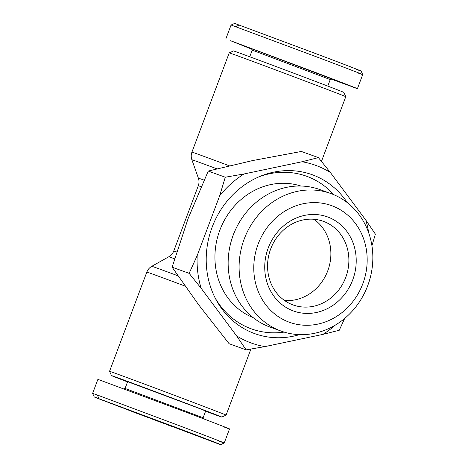 <?xml version="1.0" encoding="UTF-8"?>
<svg xmlns="http://www.w3.org/2000/svg" width="468" height="468" viewBox="0 0 468 468"><rect width="100%" height="100%" fill="white"/><g stroke="black" fill="none" stroke-linecap="round" stroke-linejoin="round"><path stroke-width="0.7" d="M356.505 69.445C370.89 74.646 349.204 66.251 320.861 55.517L234.655 23.4L231.075 25.026L321.516 58.716C350.801 69.808 372.885 78.367 357.874 72.938M97.443 395.062L92.611 393.383L94.243 396.975L185.585 431.034C211.261 440.78 229.618 447.911 216.093 443.02L97.116 398.174C93.079 396.542 93.641 396.665 98.812 398.549L97.443 395.062L183.28 427.173C212.858 438.376 234.252 446.665 219.416 441.306M229.525 428.928L224.248 442.974L220.668 444.6L216.093 443.02M142.371 415.332L125.073 408.529L189.248 432.637C193.536 434.327 193.284 434.298 188.481 432.555L122.593 407.681M126.231 409.231L133.731 412.097M127.782 409.81L126.22 409.254M131.941 411.395L127.77 409.833M172.481 426.757L166.526 424.47L172.476 426.769M229.232 52.884L233.526 50.936A58.921 0.357 -159.4 0 1 312.53 80.291A58.921 0.357 -159.4 0 1 343.828 92.395L345.776 96.689A62.256 0.374 -159.4 0 0 345.776 96.689A62.256 0.374 -159.4 0 0 312.706 83.901A62.256 0.374 -159.4 0 0 229.232 52.884A62.256 0.374 -159.4 0 0 229.226 52.884L191.933 152.106A62.256 0.374 20.6 0 1 229.338 165.795M256.037 51.562L252.194 50.24L251.544 48.807L256.482 50.526L331.672 78.922L330.238 79.572L256.037 51.562M185.088 286.088A62.256 0.374 20.6 0 0 146.835 272.084L109.541 371.305A62.256 0.374 20.6 0 1 193.021 402.322A62.256 0.374 20.6 0 1 226.091 415.11A62.256 0.374 20.6 0 1 226.091 415.116L250.918 349.058M127.53 381.9A58.921 0.357 20.6 0 1 111.489 375.605A58.921 0.357 20.6 0 1 190.499 404.955A58.921 0.357 20.6 0 1 221.791 417.064A58.921 0.357 20.6 0 1 205.581 411.232M203.124 417.76L125.079 388.428L127.618 381.666L197.186 407.646L205.668 410.998L203.124 417.76L203.615 418.842M299.502 334.626A84.486 76.261 -70.1 0 1 253.744 333.263A84.486 76.261 -70.1 0 1 216.029 299.643A84.486 76.261 -70.1 0 1 260.699 176.097A84.486 76.261 -70.1 0 1 313.197 175.09A84.486 76.261 -70.1 0 1 347.244 202.585M215.122 297.9A81.151 73.248 109.9 0 0 250.415 328.513A81.151 73.248 109.9 0 0 284.14 332.093M333.819 194.706A81.151 73.248 109.9 0 0 307.523 176.588A81.151 73.248 109.9 0 0 258.886 176.857M230.665 243.266A62.256 56.189 -70.1 0 1 233.181 235.071A62.256 56.189 -70.1 0 1 235.901 228.799M300.842 186.024A70.036 63.215 109.9 0 0 219.861 230.139A70.036 63.215 109.9 0 0 253.241 317.684M281.104 331.087L270.147 327.126A73.131 66.006 -70.1 0 1 269.281 326.804A73.131 66.006 -70.1 0 1 233.292 234.948A73.131 66.006 -70.1 0 1 319.878 189.575L330.841 193.541A73.131 66.006 -70.1 0 1 367.696 285.714A73.131 66.006 -70.1 0 1 281.104 331.087A73.131 66.006 -70.1 0 1 244.249 238.914A73.131 66.006 -70.1 0 1 330.841 193.541M178.829 428.53L169.679 425.114L178.811 428.577M362.811 283.784A62.016 55.973 -70.1 0 1 288.657 321.99A62.016 55.973 -70.1 0 1 258.137 244.097A62.016 55.973 -70.1 0 1 332.292 205.891A62.016 55.973 -70.1 0 1 362.811 283.784M345.753 277.36A44.466 40.137 109.9 0 0 323.868 221.504A44.466 40.137 109.9 0 0 323.341 221.311A44.466 40.137 109.9 0 0 270.691 248.9A44.466 40.137 109.9 0 0 292.576 304.75A44.466 40.137 109.9 0 0 293.103 304.949A44.466 40.137 109.9 0 0 345.753 277.36M328.074 217.117A50.023 45.15 -70.1 0 1 352.696 279.952A50.023 45.15 -70.1 0 1 292.874 310.77A50.023 45.15 -70.1 0 1 268.252 247.935A50.023 45.15 -70.1 0 1 328.074 217.117M284.538 300.485A44.466 40.137 109.9 0 0 327.752 270.849A44.466 40.137 109.9 0 0 313.905 219.264M331.25 79.115L357.429 88.657L362.706 74.605L361.085 71.025M352.597 86.984C367.567 92.448 347.642 84.655 316.362 72.815L230.625 40.739L251.702 49.152M344.67 318.445L339.253 330.262L322.856 334.404L264.946 346.595L246.127 349.865L229.109 343.711L198.59 304.721L172.119 267.193L188.159 218.398L208.248 171.066L252.784 160.53L301.374 151.462L318.392 157.617L330.379 172.522L365.818 220.106L375.389 234.135L371.931 245.764M208.248 171.066L225.266 177.22L244.08 173.95L301.995 161.758L318.392 157.617M246.127 349.865L236.562 335.837L201.123 288.247L189.136 273.347L172.119 267.193M189.136 273.347L197.174 255.61L219.644 195.829L225.266 177.22M197.174 255.61A94.495 85.287 109.9 0 0 201.123 288.247M236.562 335.837A94.495 85.287 109.9 0 0 264.946 346.595M322.856 334.404A94.495 85.287 109.9 0 0 335.375 325.067M368.708 232.871A94.495 85.287 109.9 0 0 365.818 220.106M330.379 172.522A94.495 85.287 109.9 0 0 301.995 161.758M244.08 173.95A94.495 85.287 109.9 0 0 219.644 195.829M92.617 393.383L97.894 379.343L188.464 413.086C219.744 424.926 239.669 432.719 224.693 427.261M172.528 426.237L192.313 433.889M163.607 423.365L151.515 418.819L163.607 423.365M118.521 406.306L121.329 407.388L118.521 406.306M133.702 412.173L148.309 417.608L133.702 412.173M123.488 408.149L108.436 402.474L123.488 408.149M156.341 420.668L158.792 421.586L156.347 420.65M116.877 405.598L112.683 404.042M112.671 404.065L116.86 405.639M176.424 427.623L175.716 427.354M175.711 427.366L174.991 427.085M174.874 427.056L174.336 426.804M174.318 426.845L173.85 426.623M173.335 426.494L177.969 428.202M177.852 428.179L177.483 428.021M177.477 428.039L176.892 427.799M176.886 427.81L176.418 427.635M239.23 24.98L235.901 26.694M216.941 168.837A59.641 0.357 20.6 0 0 197.356 161.63A59.641 0.357 20.6 0 0 191.862 159.728L198.368 178.109L204.083 180.11M198.368 178.109C199.245 180.66 199.216 183.199 198.297 185.732L173.774 250.977C172.797 253.486 171.142 255.417 168.808 256.756L174.593 258.786M168.808 256.756L151.802 266.298A59.641 0.357 20.6 0 1 157.295 268.199A59.641 0.357 20.6 0 1 177.951 275.804M198.297 185.732L201.135 186.697M173.774 250.977L176.682 251.965M249.742 56.768L252.194 50.234M111.489 375.605L109.541 371.305M125.079 388.428L124.073 388.885M345.776 96.695L321.457 161.39M191.862 159.728C190.991 157.178 191.014 154.639 191.933 152.106M327.787 86.1L330.238 79.572M225.792 39.072L231.069 25.026M146.835 272.084C147.812 269.574 149.468 267.643 151.802 266.298M221.791 417.064L226.091 415.116"/></g></svg>

